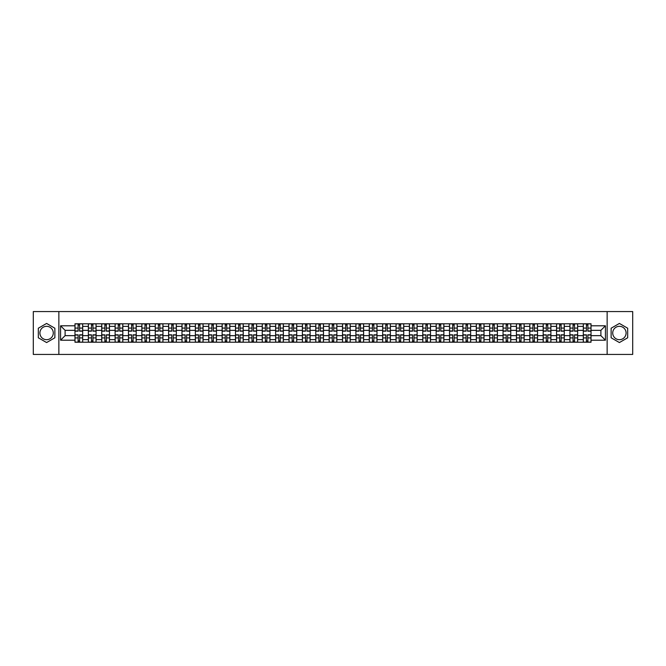<?xml version="1.0" encoding="UTF-8"?>
<svg xmlns="http://www.w3.org/2000/svg" width="666" height="666" viewBox="0 0 666 666"><rect width="100%" height="100%" fill="white"/><g stroke="black" fill="none" stroke-linecap="round" stroke-linejoin="round"><path stroke-width="1" d="M46.595 339.685A6.685 6.685 0 0 1 39.902 333A6.685 6.685 0 0 1 46.595 326.315A6.685 6.685 0 0 1 53.28 333A6.685 6.685 0 0 1 46.595 339.685M619.405 339.685A6.685 6.685 0 0 1 612.72 333A6.685 6.685 0 0 1 619.405 326.315A6.685 6.685 0 0 1 626.098 333A6.685 6.685 0 0 1 619.405 339.685M607.142 354.437L632.7 354.437L632.7 311.563L33.3 311.563L33.3 354.437L607.142 354.437L607.142 311.563M88.353 342.216L88.353 326.398L82.692 326.398L82.692 342.216M82.692 326.398L82.692 323.784M88.353 326.398L88.353 323.784M96.071 323.784L96.071 342.216M101.732 342.216L101.732 323.784M109.449 323.784L109.449 342.216M115.11 342.216L115.11 323.784M122.827 323.784L122.827 342.216M128.48 342.216L128.48 323.784M136.205 323.784L136.205 342.216M141.858 342.216L141.858 323.784M149.575 323.784L149.575 342.216M155.236 342.216L155.236 323.784M162.954 323.784L162.954 342.216M168.615 342.216L168.615 323.784M176.332 323.784L176.332 342.216M181.993 342.216L181.993 323.784M189.71 323.784L189.71 342.216M195.371 342.216L195.371 323.784M203.088 323.784L203.088 342.216M208.749 342.216L208.749 323.784M216.467 323.784L216.467 342.216M222.128 342.216L222.128 323.784M229.845 323.784L229.845 342.216M235.498 342.216L235.498 323.784M243.215 323.784L243.215 342.216M248.876 342.216L248.876 323.784M256.593 323.784L256.593 342.216M262.254 342.216L262.254 323.784M269.971 323.784L269.971 342.216M275.632 342.216L275.632 323.784M283.35 323.784L283.35 342.216M289.011 342.216L289.011 323.784M296.728 323.784L296.728 342.216M302.389 342.216L302.389 323.784M310.106 323.784L310.106 342.216M315.767 342.216L315.767 323.784M323.485 323.784L323.485 342.216M329.137 342.216L329.137 323.784M336.863 323.784L336.863 342.216M342.515 342.216L342.515 323.784M350.233 323.784L350.233 342.216M355.894 342.216L355.894 323.784M363.611 323.784L363.611 342.216M369.272 342.216L369.272 323.784M376.989 323.784L376.989 342.216M382.65 342.216L382.65 323.784M390.368 323.784L390.368 342.216M396.029 342.216L396.029 323.784M403.746 323.784L403.746 342.216M409.407 342.216L409.407 323.784M417.124 323.784L417.124 342.216M422.785 342.216L422.785 323.784M430.502 323.784L430.502 342.216M436.155 342.216L436.155 323.784M443.872 323.784L443.872 342.216M449.533 342.216L449.533 323.784M457.251 323.784L457.251 342.216M462.912 342.216L462.912 323.784M470.629 323.784L470.629 342.216M476.29 342.216L476.29 323.784M484.007 323.784L484.007 342.216M489.668 342.216L489.668 323.784M497.385 323.784L497.385 342.216M503.046 342.216L503.046 323.784M510.764 323.784L510.764 342.216M516.425 342.216L516.425 323.784M524.142 323.784L524.142 342.216M529.795 342.216L529.795 323.784M537.52 323.784L537.52 342.216M543.173 342.216L543.173 323.784M550.89 323.784L550.89 342.216M556.551 342.216L556.551 323.784M564.269 323.784L564.269 342.216M569.93 342.216L569.93 323.784M577.647 323.784L577.647 342.216M583.308 342.216L583.308 323.784M583.308 335.656L577.647 335.656M569.93 335.656L564.269 335.656M556.551 335.656L550.89 335.656M543.173 335.656L537.52 335.656M529.795 335.656L524.142 335.656M516.425 335.656L510.764 335.656M503.046 335.656L497.385 335.656M489.668 335.656L484.007 335.656M476.29 335.656L470.629 335.656M462.912 335.656L457.251 335.656M449.533 335.656L443.872 335.656M436.155 335.656L430.502 335.656M422.785 335.656L417.124 335.656M409.407 335.656L403.746 335.656M396.029 335.656L390.368 335.656M382.65 335.656L376.989 335.656M369.272 335.656L363.611 335.656M355.894 335.656L350.233 335.656M342.515 335.656L336.863 335.656M329.137 335.656L323.485 335.656M315.767 335.656L310.106 335.656M302.389 335.656L296.728 335.656M289.011 335.656L283.35 335.656M275.632 335.656L269.971 335.656M262.254 335.656L256.593 335.656M248.876 335.656L243.215 335.656M235.498 335.656L229.845 335.656M222.128 335.656L216.467 335.656M208.749 335.656L203.088 335.656M195.371 335.656L189.71 335.656M181.993 335.656L176.332 335.656M168.615 335.656L162.954 335.656M155.236 335.656L149.575 335.656M141.858 335.656L136.205 335.656M128.48 335.656L122.827 335.656M115.11 335.656L109.449 335.656M101.732 335.656L96.071 335.656M88.353 335.656L82.692 335.656M583.308 330.344L577.647 330.344M569.93 330.344L564.269 330.344M556.551 330.344L550.89 330.344M543.173 330.344L537.52 330.344M529.795 330.344L524.142 330.344M516.425 330.344L510.764 330.344M503.046 330.344L497.385 330.344M489.668 330.344L484.007 330.344M476.29 330.344L470.629 330.344M462.912 330.344L457.251 330.344M449.533 330.344L443.872 330.344M436.155 330.344L430.502 330.344M422.785 330.344L417.124 330.344M409.407 330.344L403.746 330.344M396.029 330.344L390.368 330.344M382.65 330.344L376.989 330.344M369.272 330.344L363.611 330.344M355.894 330.344L350.233 330.344M342.515 330.344L336.863 330.344M329.137 330.344L323.485 330.344M315.767 330.344L310.106 330.344M302.389 330.344L296.728 330.344M289.011 330.344L283.35 330.344M275.632 330.344L269.971 330.344M262.254 330.344L256.593 330.344M248.876 330.344L243.215 330.344M235.498 330.344L229.845 330.344M222.128 330.344L216.467 330.344M208.749 330.344L203.088 330.344M195.371 330.344L189.71 330.344M181.993 330.344L176.332 330.344M168.615 330.344L162.954 330.344M155.236 330.344L149.575 330.344M141.858 330.344L136.205 330.344M128.48 330.344L122.827 330.344M115.11 330.344L109.449 330.344M101.732 330.344L96.071 330.344M88.353 330.344L82.692 330.344M65.11 335.656L74.975 335.656L74.975 330.344L65.11 330.344L65.11 335.656L60.573 340.201L60.573 325.799L74.975 325.799L74.975 330.344M591.025 330.344L591.025 335.656L600.89 335.656L600.89 330.344L591.025 330.344L591.025 323.784L74.975 323.784L74.975 325.799M591.025 325.799L605.427 325.799L605.427 340.201L591.025 340.201L591.025 335.656M74.975 335.656L74.975 342.216L591.025 342.216L591.025 340.201M74.975 340.201L60.573 340.201M58.858 354.437L58.858 311.563M54.87 328.221L46.595 323.443L38.32 328.221L38.32 337.779L46.595 342.557L54.87 337.779L54.87 328.221M627.68 328.221L619.405 323.443L611.13 328.221L611.13 337.779L619.405 342.557L627.68 337.779L627.68 328.221M79.562 340.934L78.105 340.934M78.105 325.066L79.562 325.066M92.94 340.934L91.483 340.934M91.483 325.066L92.94 325.066M106.319 340.934L104.862 340.934M104.862 325.066L106.319 325.066M119.697 340.934L118.24 340.934M118.24 325.066L119.697 325.066M133.075 340.934L131.61 340.934M131.61 325.066L133.075 325.066M146.445 340.934L144.988 340.934M144.988 325.066L146.445 325.066M159.823 340.934L158.366 340.934M158.366 325.066L159.823 325.066M173.202 340.934L171.745 340.934M171.745 325.066L173.202 325.066M186.58 340.934L185.123 340.934M185.123 325.066L186.58 325.066M199.958 340.934L198.501 340.934M198.501 325.066L199.958 325.066M213.336 340.934L211.88 340.934M211.88 325.066L213.336 325.066M226.715 340.934L225.258 340.934M225.258 325.066L226.715 325.066M240.085 340.934L238.628 340.934M238.628 325.066L240.085 325.066M253.463 340.934L252.006 340.934M252.006 325.066L253.463 325.066M266.841 340.934L265.384 340.934M265.384 325.066L266.841 325.066M280.22 340.934L278.763 340.934M278.763 325.066L280.22 325.066M293.598 340.934L292.141 340.934M292.141 325.066L293.598 325.066M306.976 340.934L305.519 340.934M305.519 325.066L306.976 325.066M320.354 340.934L318.897 340.934M318.897 325.066L320.354 325.066M333.733 340.934L332.267 340.934M332.267 325.066L333.733 325.066M347.103 340.934L345.646 340.934M345.646 325.066L347.103 325.066M360.481 340.934L359.024 340.934M359.024 325.066L360.481 325.066M373.859 340.934L372.402 340.934M372.402 325.066L373.859 325.066M387.237 340.934L385.78 340.934M385.78 325.066L387.237 325.066M400.616 340.934L399.159 340.934M399.159 325.066L400.616 325.066M413.994 340.934L412.537 340.934M412.537 325.066L413.994 325.066M427.372 340.934L425.915 340.934M425.915 325.066L427.372 325.066M440.742 340.934L439.285 340.934M439.285 325.066L440.742 325.066M454.12 340.934L452.664 340.934M452.664 325.066L454.12 325.066M467.499 340.934L466.042 340.934M466.042 325.066L467.499 325.066M480.877 340.934L479.42 340.934M479.42 325.066L480.877 325.066M494.255 340.934L492.798 340.934M492.798 325.066L494.255 325.066M507.634 340.934L506.177 340.934M506.177 325.066L507.634 325.066M521.012 340.934L519.555 340.934M519.555 325.066L521.012 325.066M534.39 340.934L532.925 340.934M532.925 325.066L534.39 325.066M547.76 340.934L546.303 340.934M546.303 325.066L547.76 325.066M561.138 340.934L559.681 340.934M559.681 325.066L561.138 325.066M574.517 340.934L573.06 340.934M573.06 325.066L574.517 325.066M587.895 340.934L586.438 340.934M586.438 325.066L587.895 325.066M60.573 325.799L65.11 330.344M600.89 335.656L605.427 340.201M600.89 330.344L605.427 325.799M79.562 331.16L79.562 323.867L82.651 323.867L82.651 331.16L79.562 331.16M78.105 324.983L79.562 324.983M78.105 323.867L75.017 323.867L75.017 331.16L78.105 331.16L78.105 323.867L79.562 323.867M78.105 334.84L78.105 342.133L75.017 342.133L75.017 334.84L78.105 334.84M79.562 341.017L78.105 341.017M79.562 342.133L82.651 342.133L82.651 334.84L79.562 334.84L79.562 342.133L78.105 342.133M92.94 331.16L92.94 323.867L96.029 323.867L96.029 331.16L92.94 331.16M91.483 324.983L92.94 324.983M91.483 323.867L88.395 323.867L88.395 331.16L91.483 331.16L91.483 323.867L92.94 323.867M106.319 331.16L106.319 323.867L109.407 323.867L109.407 331.16L106.319 331.16M104.862 324.983L106.319 324.983M104.862 323.867L101.773 323.867L101.773 331.16L104.862 331.16L104.862 323.867L106.319 323.867M91.483 334.84L91.483 342.133L88.395 342.133L88.395 334.84L91.483 334.84M92.94 341.017L91.483 341.017M92.94 342.133L96.029 342.133L96.029 334.84L92.94 334.84L92.94 342.133L91.483 342.133M104.862 334.84L104.862 342.133L101.773 342.133L101.773 334.84L104.862 334.84M106.319 341.017L104.862 341.017M106.319 342.133L109.407 342.133L109.407 334.84L106.319 334.84L106.319 342.133L104.862 342.133M119.697 331.16L119.697 323.867L122.777 323.867L122.777 331.16L119.697 331.16M118.24 324.983L119.697 324.983M118.24 323.867L115.151 323.867L115.151 331.16L118.24 331.16L118.24 323.867L119.697 323.867M133.075 331.16L133.075 323.867L136.155 323.867L136.155 331.16L133.075 331.16M131.61 324.983L133.075 324.983M131.61 323.867L128.53 323.867L128.53 331.16L131.61 331.16L131.61 323.867L133.075 323.867M146.445 331.16L146.445 323.867L149.534 323.867L149.534 331.16L146.445 331.16M144.988 324.983L146.445 324.983M144.988 323.867L141.9 323.867L141.9 331.16L144.988 331.16L144.988 323.867L146.445 323.867M118.24 334.84L118.24 342.133L115.151 342.133L115.151 334.84L118.24 334.84M119.697 341.017L118.24 341.017M119.697 342.133L122.777 342.133L122.777 334.84L119.697 334.84L119.697 342.133L118.24 342.133M131.61 334.84L131.61 342.133L128.53 342.133L128.53 334.84L131.61 334.84M133.075 341.017L131.61 341.017M133.075 342.133L136.155 342.133L136.155 334.84L133.075 334.84L133.075 342.133L131.61 342.133M144.988 334.84L144.988 342.133L141.9 342.133L141.9 334.84L144.988 334.84M146.445 341.017L144.988 341.017M146.445 342.133L149.534 342.133L149.534 334.84L146.445 334.84L146.445 342.133L144.988 342.133M159.823 331.16L159.823 323.867L162.912 323.867L162.912 331.16L159.823 331.16M158.366 324.983L159.823 324.983M158.366 323.867L155.278 323.867L155.278 331.16L158.366 331.16L158.366 323.867L159.823 323.867M158.366 334.84L158.366 342.133L155.278 342.133L155.278 334.84L158.366 334.84M159.823 341.017L158.366 341.017M159.823 342.133L162.912 342.133L162.912 334.84L159.823 334.84L159.823 342.133L158.366 342.133M173.202 331.16L173.202 323.867L176.29 323.867L176.29 331.16L173.202 331.16M171.745 324.983L173.202 324.983M171.745 323.867L168.656 323.867L168.656 331.16L171.745 331.16L171.745 323.867L173.202 323.867M171.745 334.84L171.745 342.133L168.656 342.133L168.656 334.84L171.745 334.84M173.202 341.017L171.745 341.017M173.202 342.133L176.29 342.133L176.29 334.84L173.202 334.84L173.202 342.133L171.745 342.133M186.58 331.16L186.58 323.867L189.668 323.867L189.668 331.16L186.58 331.16M185.123 324.983L186.58 324.983M185.123 323.867L182.034 323.867L182.034 331.16L185.123 331.16L185.123 323.867L186.58 323.867M185.123 334.84L185.123 342.133L182.034 342.133L182.034 334.84L185.123 334.84M186.58 341.017L185.123 341.017M186.58 342.133L189.668 342.133L189.668 334.84L186.58 334.84L186.58 342.133L185.123 342.133M199.958 331.16L199.958 323.867L203.047 323.867L203.047 331.16L199.958 331.16M198.501 324.983L199.958 324.983M198.501 323.867L195.413 323.867L195.413 331.16L198.501 331.16L198.501 323.867L199.958 323.867M198.501 334.84L198.501 342.133L195.413 342.133L195.413 334.84L198.501 334.84M199.958 341.017L198.501 341.017M199.958 342.133L203.047 342.133L203.047 334.84L199.958 334.84L199.958 342.133L198.501 342.133M213.336 331.16L213.336 323.867L216.425 323.867L216.425 331.16L213.336 331.16M211.88 324.983L213.336 324.983M211.88 323.867L208.791 323.867L208.791 331.16L211.88 331.16L211.88 323.867L213.336 323.867M226.715 331.16L226.715 323.867L229.795 323.867L229.795 331.16L226.715 331.16M225.258 324.983L226.715 324.983M225.258 323.867L222.169 323.867L222.169 331.16L225.258 331.16L225.258 323.867L226.715 323.867M240.085 331.16L240.085 323.867L243.173 323.867L243.173 331.16L240.085 331.16M238.628 324.983L240.085 324.983M238.628 323.867L235.548 323.867L235.548 331.16L238.628 331.16L238.628 323.867L240.085 323.867M253.463 331.16L253.463 323.867L256.552 323.867L256.552 331.16L253.463 331.16M252.006 324.983L253.463 324.983M252.006 323.867L248.918 323.867L248.918 331.16L252.006 331.16L252.006 323.867L253.463 323.867M266.841 331.16L266.841 323.867L269.93 323.867L269.93 331.16L266.841 331.16M265.384 324.983L266.841 324.983M265.384 323.867L262.296 323.867L262.296 331.16L265.384 331.16L265.384 323.867L266.841 323.867M280.22 331.16L280.22 323.867L283.308 323.867L283.308 331.16L280.22 331.16M278.763 324.983L280.22 324.983M278.763 323.867L275.674 323.867L275.674 331.16L278.763 331.16L278.763 323.867L280.22 323.867M211.88 334.84L211.88 342.133L208.791 342.133L208.791 334.84L211.88 334.84M213.336 341.017L211.88 341.017M213.336 342.133L216.425 342.133L216.425 334.84L213.336 334.84L213.336 342.133L211.88 342.133M225.258 334.84L225.258 342.133L222.169 342.133L222.169 334.84L225.258 334.84M226.715 341.017L225.258 341.017M226.715 342.133L229.795 342.133L229.795 334.84L226.715 334.84L226.715 342.133L225.258 342.133M238.628 334.84L238.628 342.133L235.548 342.133L235.548 334.84L238.628 334.84M240.085 341.017L238.628 341.017M240.085 342.133L243.173 342.133L243.173 334.84L240.085 334.84L240.085 342.133L238.628 342.133M252.006 334.84L252.006 342.133L248.918 342.133L248.918 334.84L252.006 334.84M253.463 341.017L252.006 341.017M253.463 342.133L256.552 342.133L256.552 334.84L253.463 334.84L253.463 342.133L252.006 342.133M265.384 334.84L265.384 342.133L262.296 342.133L262.296 334.84L265.384 334.84M266.841 341.017L265.384 341.017M266.841 342.133L269.93 342.133L269.93 334.84L266.841 334.84L266.841 342.133L265.384 342.133M278.763 334.84L278.763 342.133L275.674 342.133L275.674 334.84L278.763 334.84M280.22 341.017L278.763 341.017M280.22 342.133L283.308 342.133L283.308 334.84L280.22 334.84L280.22 342.133L278.763 342.133M293.598 331.16L293.598 323.867L296.686 323.867L296.686 331.16L293.598 331.16M292.141 324.983L293.598 324.983M292.141 323.867L289.052 323.867L289.052 331.16L292.141 331.16L292.141 323.867L293.598 323.867M292.141 334.84L292.141 342.133L289.052 342.133L289.052 334.84L292.141 334.84M293.598 341.017L292.141 341.017M293.598 342.133L296.686 342.133L296.686 334.84L293.598 334.84L293.598 342.133L292.141 342.133M306.976 331.16L306.976 323.867L310.065 323.867L310.065 331.16L306.976 331.16M305.519 324.983L306.976 324.983M305.519 323.867L302.431 323.867L302.431 331.16L305.519 331.16L305.519 323.867L306.976 323.867M305.519 334.84L305.519 342.133L302.431 342.133L302.431 334.84L305.519 334.84M306.976 341.017L305.519 341.017M306.976 342.133L310.065 342.133L310.065 334.84L306.976 334.84L306.976 342.133L305.519 342.133M320.354 331.16L320.354 323.867L323.443 323.867L323.443 331.16L320.354 331.16M318.897 324.983L320.354 324.983M318.897 323.867L315.809 323.867L315.809 331.16L318.897 331.16L318.897 323.867L320.354 323.867M318.897 334.84L318.897 342.133L315.809 342.133L315.809 334.84L318.897 334.84M320.354 341.017L318.897 341.017M320.354 342.133L323.443 342.133L323.443 334.84L320.354 334.84L320.354 342.133L318.897 342.133M333.733 331.16L333.733 323.867L336.813 323.867L336.813 331.16L333.733 331.16M332.267 324.983L333.733 324.983M332.267 323.867L329.187 323.867L329.187 331.16L332.267 331.16L332.267 323.867L333.733 323.867M332.267 334.84L332.267 342.133L329.187 342.133L329.187 334.84L332.267 334.84M333.733 341.017L332.267 341.017M333.733 342.133L336.813 342.133L336.813 334.84L333.733 334.84L333.733 342.133L332.267 342.133M347.103 331.16L347.103 323.867L350.191 323.867L350.191 331.16L347.103 331.16M345.646 324.983L347.103 324.983M345.646 323.867L342.557 323.867L342.557 331.16L345.646 331.16L345.646 323.867L347.103 323.867M345.646 334.84L345.646 342.133L342.557 342.133L342.557 334.84L345.646 334.84M347.103 341.017L345.646 341.017M347.103 342.133L350.191 342.133L350.191 334.84L347.103 334.84L347.103 342.133L345.646 342.133M360.481 331.16L360.481 323.867L363.569 323.867L363.569 331.16L360.481 331.16M359.024 324.983L360.481 324.983M359.024 323.867L355.935 323.867L355.935 331.16L359.024 331.16L359.024 323.867L360.481 323.867M359.024 334.84L359.024 342.133L355.935 342.133L355.935 334.84L359.024 334.84M360.481 341.017L359.024 341.017M360.481 342.133L363.569 342.133L363.569 334.84L360.481 334.84L360.481 342.133L359.024 342.133M373.859 331.16L373.859 323.867L376.948 323.867L376.948 331.16L373.859 331.16M372.402 324.983L373.859 324.983M372.402 323.867L369.314 323.867L369.314 331.16L372.402 331.16L372.402 323.867L373.859 323.867M372.402 334.84L372.402 342.133L369.314 342.133L369.314 334.84L372.402 334.84M373.859 341.017L372.402 341.017M373.859 342.133L376.948 342.133L376.948 334.84L373.859 334.84L373.859 342.133L372.402 342.133M387.237 331.16L387.237 323.867L390.326 323.867L390.326 331.16L387.237 331.16M385.78 324.983L387.237 324.983M385.78 323.867L382.692 323.867L382.692 331.16L385.78 331.16L385.78 323.867L387.237 323.867M385.78 334.84L385.78 342.133L382.692 342.133L382.692 334.84L385.78 334.84M387.237 341.017L385.78 341.017M387.237 342.133L390.326 342.133L390.326 334.84L387.237 334.84L387.237 342.133L385.78 342.133M400.616 331.16L400.616 323.867L403.704 323.867L403.704 331.16L400.616 331.16M399.159 324.983L400.616 324.983M399.159 323.867L396.07 323.867L396.07 331.16L399.159 331.16L399.159 323.867L400.616 323.867M399.159 334.84L399.159 342.133L396.07 342.133L396.07 334.84L399.159 334.84M400.616 341.017L399.159 341.017M400.616 342.133L403.704 342.133L403.704 334.84L400.616 334.84L400.616 342.133L399.159 342.133M413.994 331.16L413.994 323.867L417.082 323.867L417.082 331.16L413.994 331.16M412.537 324.983L413.994 324.983M412.537 323.867L409.448 323.867L409.448 331.16L412.537 331.16L412.537 323.867L413.994 323.867M412.537 334.84L412.537 342.133L409.448 342.133L409.448 334.84L412.537 334.84M413.994 341.017L412.537 341.017M413.994 342.133L417.082 342.133L417.082 334.84L413.994 334.84L413.994 342.133L412.537 342.133M427.372 331.16L427.372 323.867L430.452 323.867L430.452 331.16L427.372 331.16M425.915 324.983L427.372 324.983M425.915 323.867L422.827 323.867L422.827 331.16L425.915 331.16L425.915 323.867L427.372 323.867M425.915 334.84L425.915 342.133L422.827 342.133L422.827 334.84L425.915 334.84M427.372 341.017L425.915 341.017M427.372 342.133L430.452 342.133L430.452 334.84L427.372 334.84L427.372 342.133L425.915 342.133M440.742 331.16L440.742 323.867L443.831 323.867L443.831 331.16L440.742 331.16M439.285 324.983L440.742 324.983M439.285 323.867L436.205 323.867L436.205 331.16L439.285 331.16L439.285 323.867L440.742 323.867M439.285 334.84L439.285 342.133L436.205 342.133L436.205 334.84L439.285 334.84M440.742 341.017L439.285 341.017M440.742 342.133L443.831 342.133L443.831 334.84L440.742 334.84L440.742 342.133L439.285 342.133M454.12 331.16L454.12 323.867L457.209 323.867L457.209 331.16L454.12 331.16M452.664 324.983L454.12 324.983M452.664 323.867L449.575 323.867L449.575 331.16L452.664 331.16L452.664 323.867L454.12 323.867M452.664 334.84L452.664 342.133L449.575 342.133L449.575 334.84L452.664 334.84M454.12 341.017L452.664 341.017M454.12 342.133L457.209 342.133L457.209 334.84L454.12 334.84L454.12 342.133L452.664 342.133M467.499 331.16L467.499 323.867L470.587 323.867L470.587 331.16L467.499 331.16M466.042 324.983L467.499 324.983M466.042 323.867L462.953 323.867L462.953 331.16L466.042 331.16L466.042 323.867L467.499 323.867M466.042 334.84L466.042 342.133L462.953 342.133L462.953 334.84L466.042 334.84M467.499 341.017L466.042 341.017M467.499 342.133L470.587 342.133L470.587 334.84L467.499 334.84L467.499 342.133L466.042 342.133M480.877 331.16L480.877 323.867L483.966 323.867L483.966 331.16L480.877 331.16M479.42 324.983L480.877 324.983M479.42 323.867L476.332 323.867L476.332 331.16L479.42 331.16L479.42 323.867L480.877 323.867M479.42 334.84L479.42 342.133L476.332 342.133L476.332 334.84L479.42 334.84M480.877 341.017L479.42 341.017M480.877 342.133L483.966 342.133L483.966 334.84L480.877 334.84L480.877 342.133L479.42 342.133M494.255 331.16L494.255 323.867L497.344 323.867L497.344 331.16L494.255 331.16M492.798 324.983L494.255 324.983M492.798 323.867L489.71 323.867L489.71 331.16L492.798 331.16L492.798 323.867L494.255 323.867M492.798 334.84L492.798 342.133L489.71 342.133L489.71 334.84L492.798 334.84M494.255 341.017L492.798 341.017M494.255 342.133L497.344 342.133L497.344 334.84L494.255 334.84L494.255 342.133L492.798 342.133M507.634 331.16L507.634 323.867L510.722 323.867L510.722 331.16L507.634 331.16M506.177 324.983L507.634 324.983M506.177 323.867L503.088 323.867L503.088 331.16L506.177 331.16L506.177 323.867L507.634 323.867M506.177 334.84L506.177 342.133L503.088 342.133L503.088 334.84L506.177 334.84M507.634 341.017L506.177 341.017M507.634 342.133L510.722 342.133L510.722 334.84L507.634 334.84L507.634 342.133L506.177 342.133M521.012 331.16L521.012 323.867L524.1 323.867L524.1 331.16L521.012 331.16M519.555 324.983L521.012 324.983M519.555 323.867L516.466 323.867L516.466 331.16L519.555 331.16L519.555 323.867L521.012 323.867M519.555 334.84L519.555 342.133L516.466 342.133L516.466 334.84L519.555 334.84M521.012 341.017L519.555 341.017M521.012 342.133L524.1 342.133L524.1 334.84L521.012 334.84L521.012 342.133L519.555 342.133M534.39 331.16L534.39 323.867L537.47 323.867L537.47 331.16L534.39 331.16M532.925 324.983L534.39 324.983M532.925 323.867L529.845 323.867L529.845 331.16L532.925 331.16L532.925 323.867L534.39 323.867M532.925 334.84L532.925 342.133L529.845 342.133L529.845 334.84L532.925 334.84M534.39 341.017L532.925 341.017M534.39 342.133L537.47 342.133L537.47 334.84L534.39 334.84L534.39 342.133L532.925 342.133M547.76 331.16L547.76 323.867L550.849 323.867L550.849 331.16L547.76 331.16M546.303 324.983L547.76 324.983M546.303 323.867L543.223 323.867L543.223 331.16L546.303 331.16L546.303 323.867L547.76 323.867M546.303 334.84L546.303 342.133L543.223 342.133L543.223 334.84L546.303 334.84M547.76 341.017L546.303 341.017M547.76 342.133L550.849 342.133L550.849 334.84L547.76 334.84L547.76 342.133L546.303 342.133M561.138 331.16L561.138 323.867L564.227 323.867L564.227 331.16L561.138 331.16M559.681 324.983L561.138 324.983M559.681 323.867L556.593 323.867L556.593 331.16L559.681 331.16L559.681 323.867L561.138 323.867M559.681 334.84L559.681 342.133L556.593 342.133L556.593 334.84L559.681 334.84M561.138 341.017L559.681 341.017M561.138 342.133L564.227 342.133L564.227 334.84L561.138 334.84L561.138 342.133L559.681 342.133M574.517 331.16L574.517 323.867L577.605 323.867L577.605 331.16L574.517 331.16M573.06 324.983L574.517 324.983M573.06 323.867L569.971 323.867L569.971 331.16L573.06 331.16L573.06 323.867L574.517 323.867M573.06 334.84L573.06 342.133L569.971 342.133L569.971 334.84L573.06 334.84M574.517 341.017L573.06 341.017M574.517 342.133L577.605 342.133L577.605 334.84L574.517 334.84L574.517 342.133L573.06 342.133M587.895 331.16L587.895 323.867L590.983 323.867L590.983 331.16L587.895 331.16M586.438 324.983L587.895 324.983M586.438 323.867L583.349 323.867L583.349 331.16L586.438 331.16L586.438 323.867L587.895 323.867M586.438 334.84L586.438 342.133L583.349 342.133L583.349 334.84L586.438 334.84M587.895 341.017L586.438 341.017M587.895 342.133L590.983 342.133L590.983 334.84L587.895 334.84L587.895 342.133L586.438 342.133M569.93 326.398L564.269 326.398M556.551 326.398L550.89 326.398M543.173 326.398L537.52 326.398M529.795 326.398L524.142 326.398M516.425 326.398L510.764 326.398M503.046 326.398L497.385 326.398M489.668 326.398L484.007 326.398M476.29 326.398L470.629 326.398M462.912 326.398L457.251 326.398M449.533 326.398L443.872 326.398M436.155 326.398L430.502 326.398M422.785 326.398L417.124 326.398M409.407 326.398L403.746 326.398M396.029 326.398L390.368 326.398M382.65 326.398L376.989 326.398M369.272 326.398L363.611 326.398M355.894 326.398L350.233 326.398M342.515 326.398L336.863 326.398M329.137 326.398L323.485 326.398M315.767 326.398L310.106 326.398M302.389 326.398L296.728 326.398M289.011 326.398L283.35 326.398M275.632 326.398L269.971 326.398M262.254 326.398L256.593 326.398M248.876 326.398L243.215 326.398M235.498 326.398L229.845 326.398M222.128 326.398L216.467 326.398M208.749 326.398L203.088 326.398M195.371 326.398L189.71 326.398M181.993 326.398L176.332 326.398M168.615 326.398L162.954 326.398M155.236 326.398L149.575 326.398M141.858 326.398L136.205 326.398M128.48 326.398L122.827 326.398M115.11 326.398L109.449 326.398M101.732 326.398L96.071 326.398M583.308 326.398L577.647 326.398M569.93 339.602L564.269 339.602M556.551 339.602L550.89 339.602M543.173 339.602L537.52 339.602M529.795 339.602L524.142 339.602M516.425 339.602L510.764 339.602M503.046 339.602L497.385 339.602M489.668 339.602L484.007 339.602M476.29 339.602L470.629 339.602M462.912 339.602L457.251 339.602M449.533 339.602L443.872 339.602M436.155 339.602L430.502 339.602M422.785 339.602L417.124 339.602M409.407 339.602L403.746 339.602M396.029 339.602L390.368 339.602M382.65 339.602L376.989 339.602M369.272 339.602L363.611 339.602M355.894 339.602L350.233 339.602M342.515 339.602L336.863 339.602M329.137 339.602L323.485 339.602M315.767 339.602L310.106 339.602M302.389 339.602L296.728 339.602M289.011 339.602L283.35 339.602M275.632 339.602L269.971 339.602M262.254 339.602L256.593 339.602M248.876 339.602L243.215 339.602M235.498 339.602L229.845 339.602M222.128 339.602L216.467 339.602M208.749 339.602L203.088 339.602M195.371 339.602L189.71 339.602M181.993 339.602L176.332 339.602M168.615 339.602L162.954 339.602M155.236 339.602L149.575 339.602M141.858 339.602L136.205 339.602M128.48 339.602L122.827 339.602M115.11 339.602L109.449 339.602M101.732 339.602L96.071 339.602M88.353 339.602L82.692 339.602M583.308 339.602L577.647 339.602M79.562 330.977L82.651 330.977M79.562 328.08L82.651 328.08M75.017 330.977L78.105 330.977M75.017 328.08L78.105 328.08M78.105 335.023L75.017 335.023M78.105 337.92L75.017 337.92M82.651 335.023L79.562 335.023M82.651 337.92L79.562 337.92M92.94 330.977L96.029 330.977M92.94 328.08L96.029 328.08M88.395 330.977L91.483 330.977M88.395 328.08L91.483 328.08M106.319 330.977L109.407 330.977M106.319 328.08L109.407 328.08M101.773 330.977L104.862 330.977M101.773 328.08L104.862 328.08M91.483 335.023L88.395 335.023M91.483 337.92L88.395 337.92M96.029 335.023L92.94 335.023M96.029 337.92L92.94 337.92M104.862 335.023L101.773 335.023M104.862 337.92L101.773 337.92M109.407 335.023L106.319 335.023M109.407 337.92L106.319 337.92M119.697 330.977L122.777 330.977M119.697 328.08L122.777 328.08M115.151 330.977L118.24 330.977M115.151 328.08L118.24 328.08M133.075 330.977L136.155 330.977M133.075 328.08L136.155 328.08M128.53 330.977L131.61 330.977M128.53 328.08L131.61 328.08M146.445 330.977L149.534 330.977M146.445 328.08L149.534 328.08M141.9 330.977L144.988 330.977M141.9 328.08L144.988 328.08M118.24 335.023L115.151 335.023M118.24 337.92L115.151 337.92M122.777 335.023L119.697 335.023M122.777 337.92L119.697 337.92M131.61 335.023L128.53 335.023M131.61 337.92L128.53 337.92M136.155 335.023L133.075 335.023M136.155 337.92L133.075 337.92M144.988 335.023L141.9 335.023M144.988 337.92L141.9 337.92M149.534 335.023L146.445 335.023M149.534 337.92L146.445 337.92M159.823 330.977L162.912 330.977M159.823 328.08L162.912 328.08M155.278 330.977L158.366 330.977M155.278 328.08L158.366 328.08M158.366 335.023L155.278 335.023M158.366 337.92L155.278 337.92M162.912 335.023L159.823 335.023M162.912 337.92L159.823 337.92M173.202 330.977L176.29 330.977M173.202 328.08L176.29 328.08M168.656 330.977L171.745 330.977M168.656 328.08L171.745 328.08M171.745 335.023L168.656 335.023M171.745 337.92L168.656 337.92M176.29 335.023L173.202 335.023M176.29 337.92L173.202 337.92M186.58 330.977L189.668 330.977M186.58 328.08L189.668 328.08M182.034 330.977L185.123 330.977M182.034 328.08L185.123 328.08M185.123 335.023L182.034 335.023M185.123 337.92L182.034 337.92M189.668 335.023L186.58 335.023M189.668 337.92L186.58 337.92M199.958 330.977L203.047 330.977M199.958 328.08L203.047 328.08M195.413 330.977L198.501 330.977M195.413 328.08L198.501 328.08M198.501 335.023L195.413 335.023M198.501 337.92L195.413 337.92M203.047 335.023L199.958 335.023M203.047 337.92L199.958 337.92M213.336 330.977L216.425 330.977M213.336 328.08L216.425 328.08M208.791 330.977L211.88 330.977M208.791 328.08L211.88 328.08M226.715 330.977L229.795 330.977M226.715 328.08L229.795 328.08M222.169 330.977L225.258 330.977M222.169 328.08L225.258 328.08M240.085 330.977L243.173 330.977M240.085 328.08L243.173 328.08M235.548 330.977L238.628 330.977M235.548 328.08L238.628 328.08M253.463 330.977L256.552 330.977M253.463 328.08L256.552 328.08M248.918 330.977L252.006 330.977M248.918 328.08L252.006 328.08M266.841 330.977L269.93 330.977M266.841 328.08L269.93 328.08M262.296 330.977L265.384 330.977M262.296 328.08L265.384 328.08M280.22 330.977L283.308 330.977M280.22 328.08L283.308 328.08M275.674 330.977L278.763 330.977M275.674 328.08L278.763 328.08M211.88 335.023L208.791 335.023M211.88 337.92L208.791 337.92M216.425 335.023L213.336 335.023M216.425 337.92L213.336 337.92M225.258 335.023L222.169 335.023M225.258 337.92L222.169 337.92M229.795 335.023L226.715 335.023M229.795 337.92L226.715 337.92M238.628 335.023L235.548 335.023M238.628 337.92L235.548 337.92M243.173 335.023L240.085 335.023M243.173 337.92L240.085 337.92M252.006 335.023L248.918 335.023M252.006 337.92L248.918 337.92M256.552 335.023L253.463 335.023M256.552 337.92L253.463 337.92M265.384 335.023L262.296 335.023M265.384 337.92L262.296 337.92M269.93 335.023L266.841 335.023M269.93 337.92L266.841 337.92M278.763 335.023L275.674 335.023M278.763 337.92L275.674 337.92M283.308 335.023L280.22 335.023M283.308 337.92L280.22 337.92M293.598 330.977L296.686 330.977M293.598 328.08L296.686 328.08M289.052 330.977L292.141 330.977M289.052 328.08L292.141 328.08M292.141 335.023L289.052 335.023M292.141 337.92L289.052 337.92M296.686 335.023L293.598 335.023M296.686 337.92L293.598 337.92M306.976 330.977L310.065 330.977M306.976 328.08L310.065 328.08M302.431 330.977L305.519 330.977M302.431 328.08L305.519 328.08M305.519 335.023L302.431 335.023M305.519 337.92L302.431 337.92M310.065 335.023L306.976 335.023M310.065 337.92L306.976 337.92M320.354 330.977L323.443 330.977M320.354 328.08L323.443 328.08M315.809 330.977L318.897 330.977M315.809 328.08L318.897 328.08M318.897 335.023L315.809 335.023M318.897 337.92L315.809 337.92M323.443 335.023L320.354 335.023M323.443 337.92L320.354 337.92M333.733 330.977L336.813 330.977M333.733 328.08L336.813 328.08M329.187 330.977L332.267 330.977M329.187 328.08L332.267 328.08M332.267 335.023L329.187 335.023M332.267 337.92L329.187 337.92M336.813 335.023L333.733 335.023M336.813 337.92L333.733 337.92M347.103 330.977L350.191 330.977M347.103 328.08L350.191 328.08M342.557 330.977L345.646 330.977M342.557 328.08L345.646 328.08M345.646 335.023L342.557 335.023M345.646 337.92L342.557 337.92M350.191 335.023L347.103 335.023M350.191 337.92L347.103 337.92M360.481 330.977L363.569 330.977M360.481 328.08L363.569 328.08M355.935 330.977L359.024 330.977M355.935 328.08L359.024 328.08M359.024 335.023L355.935 335.023M359.024 337.92L355.935 337.92M363.569 335.023L360.481 335.023M363.569 337.92L360.481 337.92M373.859 330.977L376.948 330.977M373.859 328.08L376.948 328.08M369.314 330.977L372.402 330.977M369.314 328.08L372.402 328.08M372.402 335.023L369.314 335.023M372.402 337.92L369.314 337.92M376.948 335.023L373.859 335.023M376.948 337.92L373.859 337.92M387.237 330.977L390.326 330.977M387.237 328.08L390.326 328.08M382.692 330.977L385.78 330.977M382.692 328.08L385.78 328.08M385.78 335.023L382.692 335.023M385.78 337.92L382.692 337.92M390.326 335.023L387.237 335.023M390.326 337.92L387.237 337.92M400.616 330.977L403.704 330.977M400.616 328.08L403.704 328.08M396.07 330.977L399.159 330.977M396.07 328.08L399.159 328.08M399.159 335.023L396.07 335.023M399.159 337.92L396.07 337.92M403.704 335.023L400.616 335.023M403.704 337.92L400.616 337.92M413.994 330.977L417.082 330.977M413.994 328.08L417.082 328.08M409.448 330.977L412.537 330.977M409.448 328.08L412.537 328.08M412.537 335.023L409.448 335.023M412.537 337.92L409.448 337.92M417.082 335.023L413.994 335.023M417.082 337.92L413.994 337.92M427.372 330.977L430.452 330.977M427.372 328.08L430.452 328.08M422.827 330.977L425.915 330.977M422.827 328.08L425.915 328.08M425.915 335.023L422.827 335.023M425.915 337.92L422.827 337.92M430.452 335.023L427.372 335.023M430.452 337.92L427.372 337.92M440.742 330.977L443.831 330.977M440.742 328.08L443.831 328.08M436.205 330.977L439.285 330.977M436.205 328.08L439.285 328.08M439.285 335.023L436.205 335.023M439.285 337.92L436.205 337.92M443.831 335.023L440.742 335.023M443.831 337.92L440.742 337.92M454.12 330.977L457.209 330.977M454.12 328.08L457.209 328.08M449.575 330.977L452.664 330.977M449.575 328.08L452.664 328.08M452.664 335.023L449.575 335.023M452.664 337.92L449.575 337.92M457.209 335.023L454.12 335.023M457.209 337.92L454.12 337.92M467.499 330.977L470.587 330.977M467.499 328.08L470.587 328.08M462.953 330.977L466.042 330.977M462.953 328.08L466.042 328.08M466.042 335.023L462.953 335.023M466.042 337.92L462.953 337.92M470.587 335.023L467.499 335.023M470.587 337.92L467.499 337.92M480.877 330.977L483.966 330.977M480.877 328.08L483.966 328.08M476.332 330.977L479.42 330.977M476.332 328.08L479.42 328.08M479.42 335.023L476.332 335.023M479.42 337.92L476.332 337.92M483.966 335.023L480.877 335.023M483.966 337.92L480.877 337.92M494.255 330.977L497.344 330.977M494.255 328.08L497.344 328.08M489.71 330.977L492.798 330.977M489.71 328.08L492.798 328.08M492.798 335.023L489.71 335.023M492.798 337.92L489.71 337.92M497.344 335.023L494.255 335.023M497.344 337.92L494.255 337.92M507.634 330.977L510.722 330.977M507.634 328.08L510.722 328.08M503.088 330.977L506.177 330.977M503.088 328.08L506.177 328.08M506.177 335.023L503.088 335.023M506.177 337.92L503.088 337.92M510.722 335.023L507.634 335.023M510.722 337.92L507.634 337.92M521.012 330.977L524.1 330.977M521.012 328.08L524.1 328.08M516.466 330.977L519.555 330.977M516.466 328.08L519.555 328.08M519.555 335.023L516.466 335.023M519.555 337.92L516.466 337.92M524.1 335.023L521.012 335.023M524.1 337.92L521.012 337.92M534.39 330.977L537.47 330.977M534.39 328.08L537.47 328.08M529.845 330.977L532.925 330.977M529.845 328.08L532.925 328.08M532.925 335.023L529.845 335.023M532.925 337.92L529.845 337.92M537.47 335.023L534.39 335.023M537.47 337.92L534.39 337.92M547.76 330.977L550.849 330.977M547.76 328.08L550.849 328.08M543.223 330.977L546.303 330.977M543.223 328.08L546.303 328.08M546.303 335.023L543.223 335.023M546.303 337.92L543.223 337.92M550.849 335.023L547.76 335.023M550.849 337.92L547.76 337.92M561.138 330.977L564.227 330.977M561.138 328.08L564.227 328.08M556.593 330.977L559.681 330.977M556.593 328.08L559.681 328.08M559.681 335.023L556.593 335.023M559.681 337.92L556.593 337.92M564.227 335.023L561.138 335.023M564.227 337.92L561.138 337.92M574.517 330.977L577.605 330.977M574.517 328.08L577.605 328.08M569.971 330.977L573.06 330.977M569.971 328.08L573.06 328.08M573.06 335.023L569.971 335.023M573.06 337.92L569.971 337.92M577.605 335.023L574.517 335.023M577.605 337.92L574.517 337.92M587.895 330.977L590.983 330.977M587.895 328.08L590.983 328.08M583.349 330.977L586.438 330.977M583.349 328.08L586.438 328.08M586.438 335.023L583.349 335.023M586.438 337.92L583.349 337.92M590.983 335.023L587.895 335.023M590.983 337.92L587.895 337.92"/></g></svg>
